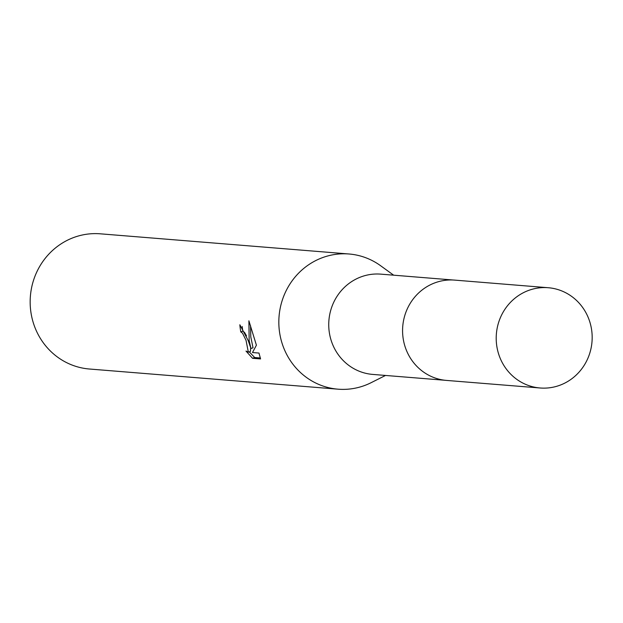 <?xml version="1.0" encoding="UTF-8"?>
<svg xmlns="http://www.w3.org/2000/svg" width="623" height="623" viewBox="0 0 623 623"><rect width="100%" height="100%" fill="white"/><g stroke="black" fill="none" stroke-linecap="round" stroke-linejoin="round"><path stroke-width="0.93" d="M453.217 280.015L380.793 274.143A50.299 47.971 94.6 0 0 331.148 340.376A50.299 47.971 94.6 0 0 372.663 374.407L445.079 380.279M393.65 275.187L380.606 265.725A67.821 64.683 94.6 0 0 349.005 253.989A67.821 64.683 94.6 0 0 282.079 343.296A67.821 64.683 94.6 0 0 338.048 389.18A67.821 64.683 94.6 0 0 371.121 382.686L385.52 375.451M248.195 340.547L250.96 348.522L249.161 340.625L248.896 320.806L256.411 345.189L252.486 352.54L258.981 353.062L260.562 358.934L252.541 358.295L245.999 351.061L248.343 352.151L246.046 340.376L242.503 333.165L240.805 331.919A67.821 64.683 -85.4 0 1 239.847 324.762L248.195 340.547M349.005 253.989L100.342 233.82A67.821 64.683 94.6 0 0 33.408 323.127A67.821 64.683 94.6 0 0 89.377 369.011L338.048 389.18M242.183 326.468A65.555 62.526 94.6 0 0 242.869 331.187L244.559 332.441L246.513 335.875M242.869 331.187L240.805 331.919M249.223 351.847L254.69 357.524L260.383 357.991M254.69 357.532L252.541 358.295M250.508 325.549L250.804 336.965L253.031 347.798L250.96 348.522M250.695 347.727L250.438 351.419L248.351 352.159M529.168 290.217A50.299 47.971 94.6 0 0 496.531 344.098A50.299 47.971 94.6 0 0 540.133 387.989A50.299 47.971 94.6 0 0 559.213 385.489A50.299 47.971 94.6 0 0 591.85 331.623A50.299 47.971 94.6 0 0 548.263 287.725A50.299 47.971 94.6 0 0 529.168 290.217M548.263 287.725L454.658 280.109A50.323 47.994 94.6 0 0 435.555 282.608A50.323 47.994 94.6 0 0 402.902 336.513A50.323 47.994 94.6 0 0 446.527 380.419L540.133 387.989"/></g></svg>
